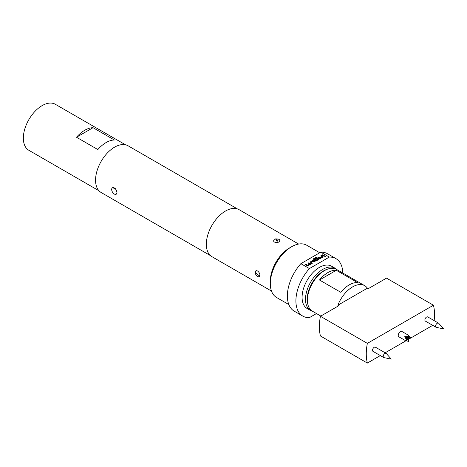 <?xml version="1.0" encoding="UTF-8"?>
<svg xmlns="http://www.w3.org/2000/svg" width="467" height="467" viewBox="0 0 467 467"><rect width="100%" height="100%" fill="white"/><g stroke="black" fill="none" stroke-linecap="round" stroke-linejoin="round"><path stroke-width="0.7" d="M324.798 256.926L325.75 256.64M325.587 256.371L324.798 256.827L325.756 256.593M112.459 187.763L115.501 188.68L116.972 192.527A3.742 2.16 60 0 1 116.195 194.237A3.742 2.16 60 0 1 114.327 194.056A3.742 2.16 60 0 1 111.683 189.474A3.742 2.16 60 0 1 112.459 187.763A3.742 2.16 60 0 1 115.343 188.761A3.742 2.16 60 0 1 116.972 192.527L116.195 194.237M436.324 327.385A2.411 1.395 -60 0 1 436.079 327.291A2.411 1.395 -60 0 1 435.705 325.359A2.411 1.395 -60 0 1 437.281 323.234A2.411 1.395 -60 0 1 438.49 323.111A2.411 1.395 -60 0 1 438.694 323.281L443.65 328.879L436.324 327.385M438.49 323.111L427.795 316.941A2.411 1.395 120 0 0 426.587 317.058A2.411 1.395 120 0 0 425.011 319.183A2.411 1.395 120 0 0 425.384 321.115L436.079 327.291M384.907 353.472A2.411 1.395 -60 0 1 386.11 353.35A2.411 1.395 -60 0 1 386.32 353.525L391.27 359.117L383.95 357.623A2.411 1.395 -60 0 1 383.699 357.529A2.411 1.395 -60 0 1 383.331 355.597A2.411 1.395 -60 0 1 384.907 353.472M386.11 353.35L375.415 347.179A2.411 1.395 120 0 0 374.213 347.296A2.411 1.395 120 0 0 372.637 349.421A2.411 1.395 120 0 0 373.005 351.359L383.699 357.529M411.106 337.834L407.825 338.435L408.917 341.593L404.749 340.209L398.865 336.812A3.076 1.775 120 0 1 398.865 333.257A3.076 1.775 120 0 1 401.941 331.482L407.825 334.88L411.106 337.834A3.076 1.775 120 0 0 411.106 337.799M404.749 340.209L406.769 340.32L404.749 336.66L406.284 337.548L406.769 340.32M307.414 300.164L307.414 299.178A22.924 13.234 120 0 1 323.625 271.105L324.477 270.615A24.126 13.928 120 0 0 307.414 300.164A24.126 13.928 120 0 0 312.417 311.209L320.823 316.066M320.444 316.282L367.36 343.373A48.259 27.862 120 0 0 367.36 363.075L320.444 335.983A48.259 27.862 120 0 1 320.444 316.282L338.709 305.739L337.851 305.249L367.406 288.186A24.126 13.928 120 0 0 364.692 285.67L336.544 269.418A24.126 13.928 120 0 0 324.477 270.615L323.625 271.105M327.892 272.582A24.126 13.928 -60 0 1 336.304 270.288L357.629 282.599A24.126 13.928 120 0 0 349.217 284.899A24.126 13.928 120 0 0 340.805 292.313L319.481 280.002A24.126 13.928 -60 0 1 327.892 272.582M364.692 285.67A24.126 13.928 120 0 0 352.632 286.866A24.126 13.928 120 0 0 337.851 305.249M367.406 288.186L368.259 288.682L386.518 278.134L433.44 305.225A48.259 27.862 120 0 1 434.135 320.596M327.805 269.074A23.222 13.409 120 0 0 323.625 270.86A23.222 13.409 120 0 0 307.747 303.813M312.621 311.331A24.43 14.103 -60 0 1 310.555 310.485A24.43 14.103 -60 0 1 306.813 290.912A24.43 14.103 -60 0 1 322.773 269.383A24.43 14.103 -60 0 1 334.985 268.175A24.43 14.103 -60 0 1 336.748 269.541M310.555 310.485L307.146 308.518A24.43 14.103 -60 0 1 303.398 288.939A24.43 14.103 -60 0 1 319.358 267.416A24.43 14.103 -60 0 1 331.576 266.202L334.985 268.175M98.981 190.769L28.849 150.281A26.543 15.323 -60 0 1 23.35 138.133A26.543 15.323 -60 0 1 34.937 111.42A26.543 15.323 -60 0 1 55.386 104.31L125.518 144.799M278.279 242.262C274.012 242.717 272.71 241.702 274.374 239.221L275.145 238.906C279.412 238.812 280.708 239.816 279.044 241.918L278.279 242.262A4.828 1.687 -105.3 0 0 277.27 240.523C277.667 239.956 277.293 239.659 276.149 239.635C275.746 240.201 276.12 240.499 277.27 240.523M259.763 275.874C259.319 278.729 254.276 274.473 255.286 271.741C256.272 268.583 260.755 273.148 259.763 275.874A4.828 3.561 -159.3 0 1 257.749 274.567L256.424 273.557L257.749 274.567M270.311 283.667L270.311 281.204A27.144 15.674 120 0 1 289.505 247.959L291.636 246.728A30.162 17.413 120 0 0 270.311 283.667A30.162 17.413 120 0 0 276.557 297.473L288.839 304.566M342.807 273.037A33.175 19.153 120 0 0 335.948 258.63L327.42 253.704A33.175 19.153 120 0 0 320.788 252.157L312.732 256.809A30.162 17.413 120 0 0 310.829 257.807A30.162 17.413 120 0 0 308.926 259.01L300.871 263.657A33.175 19.153 120 0 0 294.239 311.168L302.774 316.089A33.175 19.153 120 0 0 309.405 317.636L316.474 313.555M298.635 244.048L239.098 209.677A27.144 15.674 120 0 0 225.526 211.02A27.144 15.674 120 0 0 207.792 234.942A27.144 15.674 120 0 0 211.954 256.692L271.49 291.064M210.477 255.63L101.146 192.509A26.963 15.569 -60 0 1 97.013 170.904A26.963 15.569 -60 0 1 114.625 147.14A26.963 15.569 -60 0 1 128.11 145.809L237.44 208.93M335.948 258.63A33.175 19.153 120 0 0 329.317 257.083L309.405 268.583A33.175 19.153 120 0 0 302.774 316.089M309.405 268.583L300.871 263.657M319.749 252.758L306.714 245.233A30.162 17.413 120 0 0 291.636 246.728L289.505 247.959M320.788 252.157L329.317 257.083M312.732 256.809L308.926 259.01M308.845 262.769L310.333 263.633L310.333 264.322L308.097 265.612L306.901 265.612L305.406 264.748L306.048 264.38L307.455 265.192L309.609 264.001L308.202 263.137L308.845 262.769L310.333 263.727L310.333 264.421M310.333 263.727L310.333 264.322M310.164 262.793L310.164 262.005L312.405 260.714L313.596 260.714L315.091 261.573L314.449 261.946L313.042 261.129L310.888 262.326L312.295 263.19L311.658 263.557L310.164 262.693L310.164 262.005L310.164 262.693M315.879 257.399L316.521 257.772L313.987 259.232L315.844 260.353L317.998 259.156L317.274 258.689L315.365 259.74L314.729 259.372L316.562 258.309L317.758 258.309L318.652 258.829L318.652 259.518L316.41 260.814L315.219 260.814L313.194 259.64L313.194 258.952L315.879 257.399L316.433 257.819M314.811 259.418L316.562 258.409L317.758 258.409L318.652 258.829L318.652 259.518M313.194 259.64L313.194 258.952L315.879 257.498M321.319 255.566L322.808 256.43L322.808 257.119L320.572 258.409L319.375 258.409L317.887 257.55L318.523 257.177L319.93 257.994L322.084 256.797L320.677 255.934L321.319 255.566L322.808 256.529L322.808 257.218M322.808 256.529L322.808 257.119M322.685 254.778L324.775 255.986L324.133 256.354L322.043 255.145L322.685 254.778L324.688 256.033M114.362 140.007A26.543 15.323 120 0 0 97.831 149.551L76.5 137.24L93.038 127.695L114.362 140.007M76.5 137.24A26.543 15.323 -60 0 1 93.038 127.695M432.705 325.347L411.106 337.816M411.024 337.863L408.269 339.456M405.928 340.805L385.152 352.801M380.331 355.585L367.36 363.075M367.36 343.373L433.44 305.225M319.481 280.002L336.304 270.288M408.929 341.564L406.284 337.548L407.825 338.435M408.929 336.579L408.946 336.549A3.076 1.775 120 0 0 408.917 336.573L406.284 337.548L411.088 337.828M408.946 336.549L407.825 334.88M404.749 336.66L408.917 336.573M322.131 255.198L322.685 254.877M320.765 255.986L321.319 255.665M317.969 257.597L318.523 257.276L319.93 258.088L322.084 256.797M317.998 259.156L315.844 260.452L313.987 259.232M313.194 259.74L313.194 259.051M318.652 258.928L318.652 259.617M310.164 262.104L312.405 260.814L313.596 260.714M310.888 262.326L312.295 263.283M313.596 260.814L315.003 261.625M308.284 263.19L308.845 262.868M305.494 264.801L306.048 264.48L307.455 265.291L309.609 264.001M275.145 238.906A4.828 1.67 74.9 0 1 276.149 239.635M255.286 271.741A4.828 3.567 21 0 0 256.424 273.557"/></g></svg>
